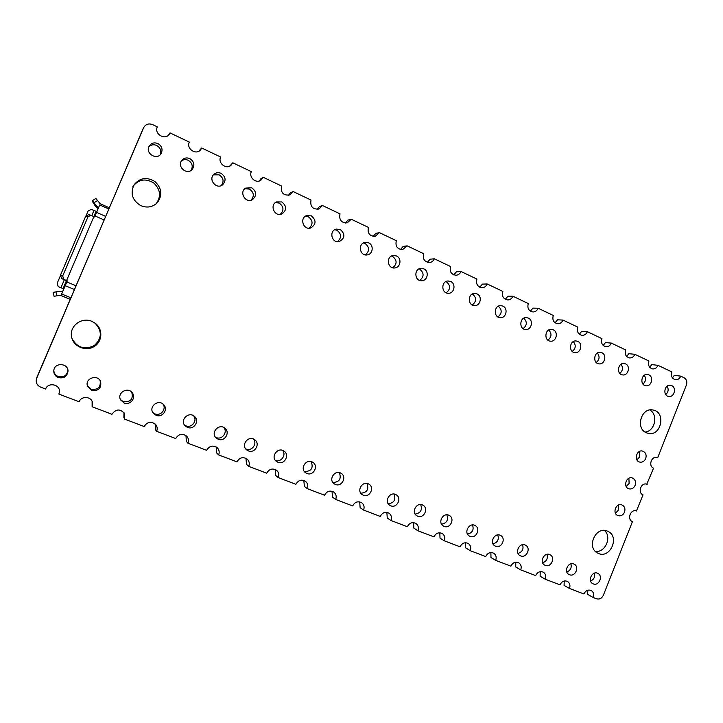 <?xml version="1.0" encoding="UTF-8"?>
<svg xmlns="http://www.w3.org/2000/svg" width="723" height="723" viewBox="0 0 723 723"><rect width="100%" height="100%" fill="white"/><g stroke="black" fill="none" stroke-linecap="round" stroke-linejoin="round"><path stroke-width="1.08" d="M36.511 378.68L142.865 129.2M36.837 377.478L36.575 378.5C35.517 382.413 36.882 385.296 40.669 387.139L45.603 389.019C48.107 381.843 60.38 384.41 59.44 391.875L58.879 394.08L79.123 401.78C81.202 395.734 91.234 396.276 92.499 402.467L92.128 406.733L111.957 414.288C115.933 408.856 120.126 408.612 124.564 413.547L124.708 419.132L144.148 426.534C147.555 421.473 151.514 420.94 156.005 424.934C157.343 426.932 157.551 429.046 156.638 431.297L175.698 438.545C178.753 433.764 182.494 433.05 186.923 436.412C188.586 438.454 188.929 440.723 187.944 443.208L206.633 450.321C209.435 445.748 212.996 444.916 217.334 447.835C219.232 449.878 219.665 452.236 218.644 454.894L236.972 461.87C239.584 457.469 243.009 456.556 247.23 459.141C249.29 461.166 249.796 463.57 248.748 466.362L266.724 473.204C269.2 468.929 272.49 467.962 276.611 470.302C278.78 472.291 279.34 474.731 278.283 477.605L295.915 484.311C298.274 480.153 301.464 479.15 305.468 481.283C307.727 483.244 308.323 485.693 307.257 488.631L324.555 495.219C326.823 491.161 329.914 490.122 333.818 492.101C336.132 494.017 336.755 496.475 335.689 499.457L352.67 505.919C354.848 501.943 357.849 500.885 361.672 502.729C364.021 504.609 364.654 507.058 363.588 510.077L380.262 516.421C382.368 512.526 385.296 511.441 389.019 513.176C391.396 515.02 392.047 517.46 390.98 520.506L407.347 526.733C409.399 522.91 412.246 521.807 415.888 523.443C418.274 525.25 418.933 527.691 417.867 530.745L433.945 536.864C435.942 533.095 438.716 531.983 442.286 533.538C444.672 535.309 445.332 537.731 444.274 540.795L460.063 546.805C462.006 543.09 464.726 541.979 468.215 543.452C470.601 545.196 471.26 547.6 470.212 550.673L485.711 556.574C487.618 552.914 490.275 551.794 493.692 553.194C496.068 554.903 496.728 557.297 495.689 560.37L510.917 566.163C512.779 562.557 515.382 561.428 518.725 562.774C521.084 564.455 521.753 566.823 520.714 569.896L535.68 575.589C537.496 572.029 540.045 570.899 543.325 572.191C545.675 573.836 546.335 576.195 545.305 579.259L560.009 584.853C561.798 581.337 564.292 580.198 567.51 581.446C569.841 583.063 570.492 585.395 569.471 588.459L583.922 593.963C585.675 590.483 588.124 589.344 591.278 590.546C593.592 592.128 594.243 594.451 593.221 597.496L596.647 598.807C599.575 599.548 601.816 598.364 603.362 595.255L632.453 521.608C626.615 519.494 630.727 508.585 636.448 510.998L643.018 494.857C637.343 492.761 641.102 482.105 646.769 484.202L653.556 468.188C648.043 466.1 651.468 455.689 657.071 457.478L657.695 457.704L686.398 385.034C687.374 381.753 686.588 379.322 684.03 377.722L680.75 376.159L674.306 375.345L672.444 377.912M667.103 386.19C668.847 389.317 668.395 392.11 665.747 394.559M680.75 376.159C679.638 378.689 677.876 379.882 675.463 379.747C671.947 378.644 670.736 376.032 671.839 371.92L657.993 365.323L651.739 364.609L649.742 367.293M644.274 375.318C646.272 378.581 645.829 381.5 642.955 384.067M657.993 365.323C656.891 367.844 655.128 369.046 652.706 368.938C649.082 367.844 647.826 365.205 648.938 361.012L634.857 354.306L628.793 353.701L626.66 356.466M621.039 364.265C623.307 367.646 622.892 370.691 619.792 373.384M634.857 354.306C633.755 356.81 631.992 358.021 629.561 357.939C625.82 356.864 624.518 354.189 625.639 349.914L611.315 343.091L605.44 342.603L603.19 345.449M597.379 353.032C599.936 356.52 599.557 359.683 596.231 362.503M611.315 343.091C610.221 345.576 608.459 346.796 606.028 346.751C602.16 345.693 600.804 342.982 601.934 338.626L587.356 331.685L581.69 331.306L579.322 334.225M573.303 341.618C576.168 345.196 575.824 348.459 572.273 351.423M587.356 331.685C586.281 334.143 584.518 335.373 582.087 335.364C578.093 334.333 576.674 331.595 577.813 327.139L562.982 320.072L557.532 319.819L555.056 322.801M548.784 330.004C551.974 333.655 551.676 337.035 547.907 340.135M562.982 320.072C561.916 322.503 560.162 323.741 557.74 323.768C553.601 322.783 552.11 320.009 553.267 315.445L538.165 308.251L532.932 308.125L530.375 311.161M523.804 318.201C527.338 321.898 527.112 325.377 523.127 328.64M538.165 308.251C537.117 310.655 535.381 311.893 532.968 311.975C528.685 311.035 527.112 308.224 528.278 303.543L512.905 296.222L507.908 296.222L505.269 299.295M498.355 306.191C502.259 309.905 502.114 313.484 497.921 316.927M512.905 296.222C511.875 298.581 510.167 299.828 507.781 299.964C503.316 299.087 501.672 296.24 502.837 291.423L487.185 283.967L482.431 284.112L479.738 287.212M472.426 293.981C476.719 297.677 476.674 301.355 472.282 304.989M487.185 283.967C486.181 286.29 484.5 287.537 482.151 287.727C477.505 286.923 475.761 284.049 476.936 279.087L460.994 271.496L456.484 271.776L453.764 274.894M445.992 281.554L446.272 281.672C450.709 285.413 450.682 289.137 446.199 292.833M460.994 271.496C460.018 273.755 458.382 275.011 456.077 275.255C451.224 274.559 449.381 271.649 450.556 266.516L434.315 258.789L430.068 259.214L427.356 262.332M419.024 268.911L419.702 269.173C424.211 272.951 424.202 276.71 419.683 280.434M434.315 258.789C433.384 260.976 431.794 262.232 429.561 262.548C424.473 261.979 422.521 259.042 423.687 253.719L407.148 245.847L403.163 246.426L400.497 249.507M391.514 256.05L392.634 256.448C397.207 260.235 397.234 264.022 392.706 267.781M407.148 245.847L402.584 249.598C397.252 249.191 395.156 246.218 396.312 240.687L379.458 232.652L375.761 233.393L373.185 236.43M363.434 242.982L365.061 243.479C369.688 247.257 369.76 251.053 365.278 254.876M379.458 232.652L375.165 236.367C369.534 236.186 367.293 233.195 368.414 227.402L351.242 219.223L347.835 220.117L345.413 223.064M334.749 229.697L336.972 230.266C341.636 233.99 341.771 237.804 337.397 241.69M351.242 219.223L347.275 222.856C341.328 222.955 338.906 219.955 339.991 213.854L322.494 205.522L319.385 206.588L317.189 209.381M305.431 216.222L308.35 216.801C313.014 220.434 313.249 224.229 309.064 228.206M322.494 205.522L318.924 209.037C312.634 209.507 309.995 206.516 311.017 200.063L293.176 191.559L290.393 192.806L288.495 195.364M275.454 202.557L279.168 203.073C283.796 206.552 284.166 210.33 280.271 214.388M293.176 191.559L290.104 194.876C283.434 195.834 280.56 192.878 281.482 185.992L263.289 177.325L260.831 178.753L259.331 180.976M244.79 188.757L249.426 189.083C253.963 192.354 254.496 196.05 251.026 200.19M263.289 177.325L260.795 180.316C255.779 183.787 248.567 177.189 251.36 171.64L232.815 162.811L229.661 166.154M213.439 174.849L219.105 174.821C223.47 177.804 224.202 181.383 221.31 185.558M232.815 162.811L230.971 165.332C226.082 169.797 217.605 163.009 220.651 157.018L201.726 147.998L199.973 149.815M181.419 160.895C183.497 159.44 185.748 159.241 188.179 160.271C192.291 162.919 193.249 166.299 191.062 170.429M201.726 147.998L200.578 149.851C196.023 155.517 185.992 148.64 189.318 142.088L170.004 132.896L168.567 135.056M148.811 146.905C150.999 144.699 153.61 144.211 156.638 145.44C160.398 147.7 161.581 150.8 160.181 154.74M170.004 132.896L169.507 133.872C165.603 140.886 153.71 134.071 157.352 126.859L152.634 124.618C148.667 123.154 145.675 124.166 143.651 127.655L36.936 377.225M99.729 204.943L94.586 217.017L99.729 204.943L108.775 208.956M65.233 285.702L61.003 295.526L67.302 280.886L65.233 285.702L74.388 289.498M59.44 391.875L58.879 394.08M67.881 369.896L67.89 370.167C67.04 375.562 63.814 377.686 58.211 376.547C55.472 375.345 53.999 373.312 53.8 370.447M92.119 401.41L92.128 406.733M100.154 380.669C100.94 387.23 97.921 390.086 91.098 389.236L87.32 385.675M123.967 412.607L123.886 417.641L124.708 419.132M131.749 392.191C133.475 399.114 130.673 402.277 123.326 401.681L120.47 399.575M155.228 424.049L155.445 429.67L156.638 431.297M162.892 403.976C166.859 408.838 160.759 416.448 154.93 413.881L152.878 412.607M185.974 435.544L186.389 441.464L187.944 443.208M193.565 415.77C197.786 420.497 191.776 428.423 185.919 425.838L184.519 425.088M216.213 446.968L216.737 453.023L218.644 454.894M223.741 427.465C228.043 432.083 222.124 440.144 216.313 437.569L215.445 437.153M245.937 458.274L246.507 464.365L248.748 466.362M253.411 439.015C257.677 443.551 251.848 451.613 246.118 449.073L245.712 448.902M275.147 469.435L275.716 475.499L278.283 477.605M275.373 460.361L275.355 460.361C280.985 462.856 286.724 454.866 282.557 450.393M303.832 480.424L304.374 486.425L307.257 488.631M311.188 461.59C313.601 468.079 311.342 471.405 304.41 471.559M332.011 491.242L332.508 497.144L335.689 499.457M339.304 472.598C341.608 478.789 339.476 482.087 332.887 482.521M359.692 501.889L360.126 507.663L363.588 510.077M366.913 483.425C369.091 489.326 367.067 492.607 360.831 493.249M386.877 512.354L387.239 518.002L390.98 520.506M394.035 494.071C396.068 499.701 394.143 502.937 388.251 503.768M413.583 522.648L413.872 528.142L417.867 530.745M420.669 504.546C422.548 509.914 420.714 513.095 415.156 514.08M439.81 532.779L440.018 538.111L444.274 540.795M446.832 514.839C448.549 519.954 446.805 523.072 441.572 524.193M465.576 542.738L465.711 547.898L470.212 550.673M472.526 524.961C474.089 529.832 472.426 532.887 467.519 534.116M490.899 552.535L490.953 557.514L495.689 560.37M497.776 534.921C499.177 539.548 497.587 542.53 492.996 543.85M515.77 562.178L515.752 566.968L520.714 569.896M522.584 544.708C523.832 549.109 522.313 552.001 518.03 553.393M540.217 571.658L540.126 576.258L545.305 579.259M546.968 554.342C548.052 558.508 546.615 561.319 542.63 562.765M564.238 580.994L564.076 585.386L569.471 588.459M570.926 563.823C571.866 567.763 570.492 570.474 566.805 571.965M587.853 590.185L587.627 594.36L593.221 597.496M594.469 573.158C595.264 576.864 593.972 579.475 590.574 580.994M618.481 505.025L618.617 509.923L615.454 513.24M628.883 478.246L629.127 483.38L626.226 486.57M639.249 451.568L639.611 456.909L636.972 459.945M649.805 409.977C658.526 414.622 654.948 431.342 645.088 432.065M604.455 530.474C612.191 536.918 605.314 552.869 595.409 551.396M132.915 186.498C138.536 179.286 145.468 178.102 153.701 182.937C160.578 189.534 161.365 196.502 156.069 203.868L157.298 202.711C152.68 207.139 147.248 208.152 141.003 205.73C132.526 200.687 130.149 193.818 133.863 185.124C139.548 177.822 146.561 176.62 154.903 181.518C161.853 188.197 162.657 195.255 157.298 202.711M94.586 322.801L95.02 323.136C102.277 330.89 102.051 338.364 94.324 345.531C84.663 350.122 77.234 347.808 72.038 338.572M671.712 385.639C676.891 387.763 674.152 397.614 668.703 396.448C662.494 395.743 664.347 384.13 670.483 385.278L671.712 385.639M648.829 374.866C654.071 377.008 651.378 386.886 645.856 385.775C639.539 385.133 641.265 373.402 647.519 374.478L648.829 374.866M625.558 363.895C630.854 366.064 628.215 375.96 622.63 374.912C616.195 374.342 617.776 362.494 624.148 363.497L625.558 363.895M601.879 352.743C607.221 354.93 604.654 364.835 599.005 363.859C592.453 363.371 593.863 351.405 600.37 352.327L601.879 352.743M577.785 341.392C583.181 343.597 580.686 353.511 574.975 352.616C568.305 352.228 569.525 340.135 576.15 340.958L577.785 341.392M553.267 329.842C558.698 332.065 556.303 341.961 550.528 341.175C543.75 340.904 544.744 328.685 551.495 329.381L553.267 329.842M528.305 318.084C533.773 320.325 531.486 330.203 525.657 329.525C518.762 329.39 519.494 317.054 526.371 317.605L528.305 318.084M502.901 306.109C508.396 308.36 506.236 318.201 500.361 317.659C493.348 317.686 493.782 305.233 500.786 305.621L502.901 306.109M477.026 293.918C482.539 296.186 480.533 305.965 474.631 305.585C467.501 305.802 467.573 293.24 474.704 293.411L477.026 293.918M450.682 281.5C456.204 283.778 454.369 293.475 448.45 293.276C441.22 293.728 440.858 281.057 448.115 280.994L450.682 281.5M423.841 268.857C429.363 271.125 427.727 280.714 421.816 280.741C414.496 281.464 413.628 268.703 420.994 268.35L423.841 268.857M396.502 255.978C401.988 258.238 400.596 267.673 394.74 267.953C387.329 269.01 385.865 256.195 393.321 255.481L396.502 255.978M368.649 242.856C374.089 245.097 372.969 254.333 367.194 254.912C359.747 256.367 357.551 243.534 365.061 242.395L368.649 242.856M340.262 229.48C345.395 234.162 345.043 238.201 339.195 241.581C331.74 243.524 328.667 230.754 336.204 229.101L340.262 229.48M311.324 215.852C316.448 220.316 316.249 224.347 310.736 227.962C303.353 230.492 299.223 217.885 306.706 215.59L311.324 215.852M281.825 201.952C286.895 206.145 286.886 210.158 281.816 213.999C274.623 217.243 269.227 204.971 276.529 201.916L281.825 201.952M251.749 187.781C256.701 191.64 256.927 195.599 252.444 199.638C245.594 203.741 238.707 192.056 245.666 188.088L251.749 187.781M221.075 173.33C225.829 176.801 226.326 180.633 222.576 184.835C216.313 189.914 207.745 179.168 214.116 174.18C216.213 172.535 218.536 172.255 221.075 173.33M189.797 158.59C194.261 161.618 195.047 165.26 192.155 169.516C186.778 175.635 176.448 166.299 181.907 160.208C184.085 157.894 186.715 157.352 189.797 158.59M157.876 143.552C161.97 146.127 163.046 149.489 161.075 153.647C156.918 160.759 144.907 153.321 149.128 146.2C151.234 143.037 154.144 142.151 157.876 143.552M67.302 280.886L66.552 280.569L93.854 216.692L90.872 215.228L88.007 216.773L85.757 216.078L60.497 275.111L61.609 278.545L64.356 279.72L60.958 287.7L58.229 286.597L57.171 283.317L60.253 276.114M94.596 217.017L93.854 216.692M100.217 203.787L95.888 198.509L92.49 200.614M60.967 295.544L70.194 299.331L60.226 295.237L54.062 296.294L53.222 292.336L59.422 291.27L62.576 291.839M70.203 299.304L60.226 295.237M98.201 208.423L96.846 211.586L98.192 208.414L95.644 206.57L92.255 201.211L92.463 200.623L96.069 205.576L95.644 206.57M66.48 280.614L63.082 288.576L63.805 288.875L62.549 291.83L63.787 288.902L58.229 286.597M58.22 377.551C54.948 376.041 53.493 373.556 53.854 370.113C54.885 362.205 68.206 363.172 68.025 371.089C67.167 376.547 63.895 378.707 58.22 377.551M91.514 390.393L87.338 385.739C85.061 378.021 97.849 374.071 100.633 381.59C101.545 388.296 98.509 391.233 91.514 390.393M124.148 402.982L120.669 399.955C116.475 393.014 127.998 386.181 132.399 392.969C136.367 397.975 130.104 405.603 124.148 402.982M156.123 415.309L153.285 413.204C148.061 406.995 158.436 398.563 163.696 404.708C168.549 409.408 162.386 418.075 156.123 415.309M187.474 427.401L185.124 425.829C179.349 420.226 188.82 410.854 194.532 416.493C199.91 420.903 193.891 430.23 187.474 427.401M218.219 439.259L216.231 438.03C210.158 432.896 218.915 422.955 224.88 428.197C230.574 432.345 224.699 442.115 218.219 439.259M248.36 450.881L246.67 449.887C240.416 445.133 248.622 434.83 254.722 439.747C260.596 443.678 254.867 453.746 248.36 450.881M277.939 462.286L276.457 461.464C270.131 457.008 277.876 446.471 284.04 451.134C290.022 454.875 284.419 465.142 277.939 462.286M306.95 473.475L305.648 472.779C299.286 468.585 306.66 457.885 312.833 462.331C318.879 465.901 313.393 476.312 306.95 473.475M335.418 484.455L334.261 483.85C327.908 479.873 334.957 469.082 341.12 473.339C347.185 476.764 341.807 487.266 335.418 484.455M363.353 495.228L362.322 494.704C355.987 490.917 362.774 480.063 368.902 484.157C374.957 487.456 369.679 498.011 363.353 495.228M390.781 505.811L389.851 505.341C383.561 501.717 390.104 490.845 396.186 494.785C402.214 497.966 397.035 508.549 390.781 505.811M417.704 516.195L416.855 515.77C410.628 512.3 416.963 501.419 422.982 505.232C428.974 508.305 423.886 518.906 417.704 516.195M444.148 526.389L443.371 526.01C437.198 522.666 443.353 511.794 449.308 515.49C455.255 518.472 450.239 529.064 444.148 526.389M470.113 536.403L469.399 536.059C463.298 532.833 469.281 521.979 475.165 525.567C481.057 528.459 476.123 539.042 470.113 536.403M495.617 546.236L494.957 545.928C488.938 542.81 494.758 531.992 500.569 535.472C506.398 538.283 501.545 548.838 495.617 546.236M520.677 555.897L520.063 555.616C514.116 552.598 519.792 541.816 525.54 545.205C531.297 547.944 526.516 558.472 520.677 555.897M545.296 565.395L544.726 565.133C538.852 562.205 544.41 551.468 550.067 554.776C555.761 557.433 551.053 567.926 545.296 565.395M569.489 574.722L568.956 574.478C563.163 571.649 568.594 560.949 574.179 564.175C579.81 566.769 575.165 577.225 569.489 574.722M593.267 583.895L592.77 583.669C587.058 580.912 592.372 570.275 597.885 573.42C603.443 575.951 598.852 586.353 593.267 583.895M624.518 512.164C623.009 515.219 620.813 516.358 617.93 515.589C611.947 513.556 616.032 502.449 621.861 504.898C624.645 506.317 625.531 508.739 624.518 512.164M647.166 484.347L646.371 484.094M635.128 485.341C633.7 488.269 631.595 489.426 628.811 488.802C622.738 487.067 626.326 475.797 632.254 477.957C635.192 479.322 636.15 481.78 635.128 485.341M657.695 457.704L656.439 457.361M645.711 458.59C644.365 461.401 642.349 462.557 639.656 462.069C633.529 460.632 636.601 449.236 642.62 451.098C645.711 452.399 646.742 454.894 645.711 458.59M646.362 432.761C635.128 428.414 641.319 407.176 652.986 410.004C666.425 411.974 661.147 436.882 648.052 433.33L646.362 432.761M607.401 531.134L607.546 531.188C620.343 536.05 610.176 559.611 598.011 553.24C585.892 548.151 595.499 525.612 607.401 531.134M91.821 321.328L95.49 323.461C103.38 329.498 102.314 342.313 93.538 346.895C84.934 351.749 72.779 345.983 71.505 336.312C69.516 325.838 81.853 316.81 91.821 321.328M66.552 280.569L63.805 279.394L62.684 275.951L88.007 216.773M67.266 280.94L64.356 279.72M98.653 207.447L96.069 205.576M60.262 295.219L54.062 296.294L53.222 292.336M63.082 288.576L60.958 287.7M96.846 211.586L91.306 209.372L88.125 210.962L86.308 215.228M88.938 214.668L85.757 216.078M143.606 127.763L142.539 129.851M95.047 215.96L104.085 219.937M96.575 212.381L105.612 216.358M66.85 281.952L75.987 285.748M61.672 293.99L70.863 297.768M63.805 279.394L61.609 278.545M97.921 207.121L97.478 208.107M97.533 200.578L94.107 202.684M56.801 295.815L55.96 291.857M60.37 287.51L58.265 286.606M62.684 275.951L60.497 275.111M96.123 211.261L93.809 216.674M94.008 210.393L91.767 215.644M142.585 129.751L143.651 127.655M169.507 133.872L169.182 134.361M161.075 153.647L160.696 154.171M100.235 203.75L109.281 207.763M68.025 371.089L67.89 370.167M92.499 402.467L92.219 401.645M100.633 381.59L100.217 380.777M124.564 413.547L124.275 413.05M95.49 323.461L95.02 323.136M90.872 215.228L88.622 214.532M95.888 198.509L92.472 200.614"/></g></svg>
